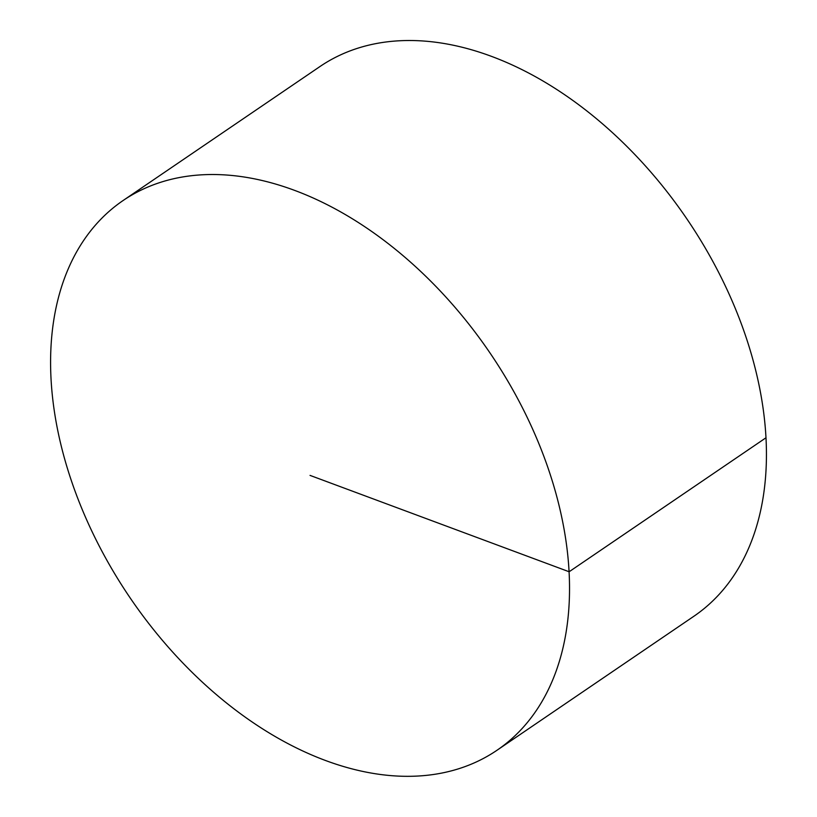 <?xml version="1.0" encoding="UTF-8"?>
<svg xmlns="http://www.w3.org/2000/svg" width="817" height="817" viewBox="0 0 817 817"><rect width="100%" height="100%" fill="white"/><g stroke="black" fill="none" stroke-linecap="round" stroke-linejoin="round"><path stroke-width="1.23" d="M123.01 200.584L319.907 66.575A332.417 217.649 55.8 0 1 491.507 56.373A332.417 217.649 55.8 0 1 742.622 327.372A332.417 217.649 55.8 0 1 693.98 616.192L497.083 750.2A332.417 217.649 55.8 0 1 130.117 597.86A332.417 217.649 55.8 0 1 123.01 200.584A332.417 217.649 55.8 0 1 294.61 190.381A332.417 217.649 55.8 0 1 545.715 461.391A332.417 217.649 55.8 0 1 497.083 750.2M766.019 437.749L569.122 571.757L310.041 475.392"/></g></svg>
